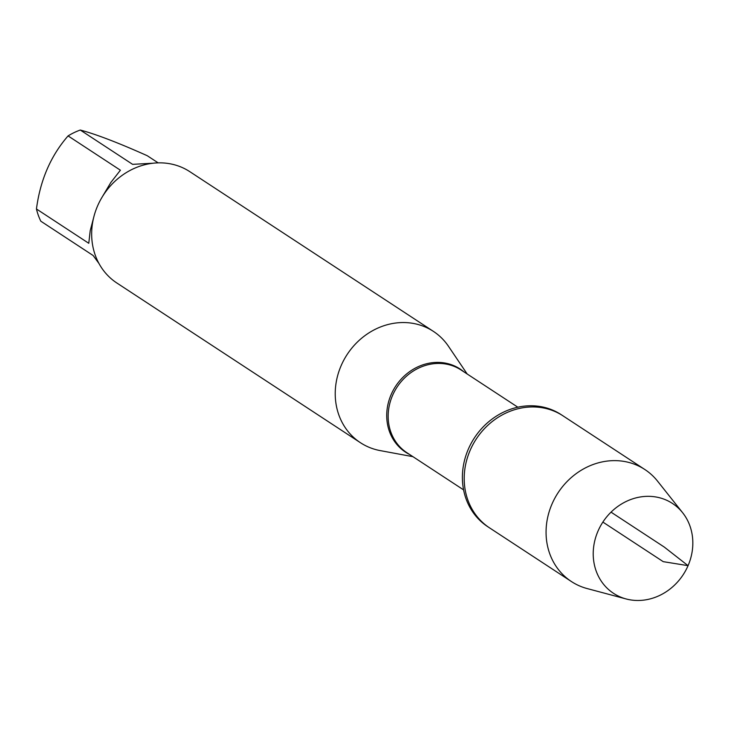 <?xml version="1.0" encoding="UTF-8"?>
<svg xmlns="http://www.w3.org/2000/svg" width="729" height="729" viewBox="0 0 729 729"><rect width="100%" height="100%" fill="white"/><g stroke="black" fill="none" stroke-linecap="round" stroke-linejoin="round"><path stroke-width="1.09" d="M644.855 469.522L561.193 414.664A66.977 59.833 123.3 0 0 474.424 437.865A66.977 59.833 123.3 0 0 487.737 526.684L489.542 527.869A66.977 59.833 -56.7 0 1 476.228 439.049A66.977 59.833 -56.7 0 1 562.998 415.84A66.977 59.833 123.3 0 0 470.141 450.34A66.977 59.833 123.3 0 0 489.542 527.869L571.408 581.542A66.977 59.833 -56.7 0 1 552.008 504.012A66.977 59.833 -56.7 0 1 644.855 469.522A66.977 59.833 -56.7 0 1 657.54 481.122L682.663 512.769A53.736 48.005 -56.7 0 1 688.058 565.668A53.736 48.005 -56.7 0 1 626.147 598.965A53.736 48.005 -56.7 0 1 597.99 531.14A53.736 48.005 -56.7 0 1 682.663 512.769M98.962 263.479L93.148 255.514L40.824 221.206A63.888 57.081 -56.7 0 1 36.45 208.986C40.223 180.163 50.757 155.796 68.079 135.904A63.888 57.081 -56.7 0 1 80.272 130.035C95.836 134.154 118.162 142.711 147.249 155.714L158.147 162.859M36.45 208.986L88.774 243.295L90.214 230.674L93.831 216.887M80.272 130.035L132.605 164.344L153.054 163.214M102.37 196.702L110.817 182.514L120.403 170.212L68.079 135.904M412.96 456.682L380.164 450.595A66.558 59.459 -56.7 0 1 360.418 442.694A66.558 59.459 -56.7 0 1 341.136 365.657A66.558 59.459 -56.7 0 1 433.409 331.385A66.558 59.459 -56.7 0 1 448.517 346.348L467.18 373.995M433.409 331.385L189.832 171.68A66.558 59.459 123.3 0 0 97.568 205.961A66.558 59.459 123.3 0 0 116.85 282.998L360.418 442.694M626.147 598.965L587.1 588.549A66.977 59.833 -56.7 0 1 571.408 581.542M602.874 522.082L663.217 561.649L688.058 565.668L664.256 547.051L611.03 512.15M409.589 454.477A49.718 44.414 -56.7 0 1 391.136 394.599A49.718 44.414 -56.7 0 1 463.808 371.781M517.818 407.192L461.083 369.995A49.444 44.168 123.3 0 0 397.041 387.126A49.444 44.168 123.3 0 0 406.873 452.691L463.598 489.888"/></g></svg>
